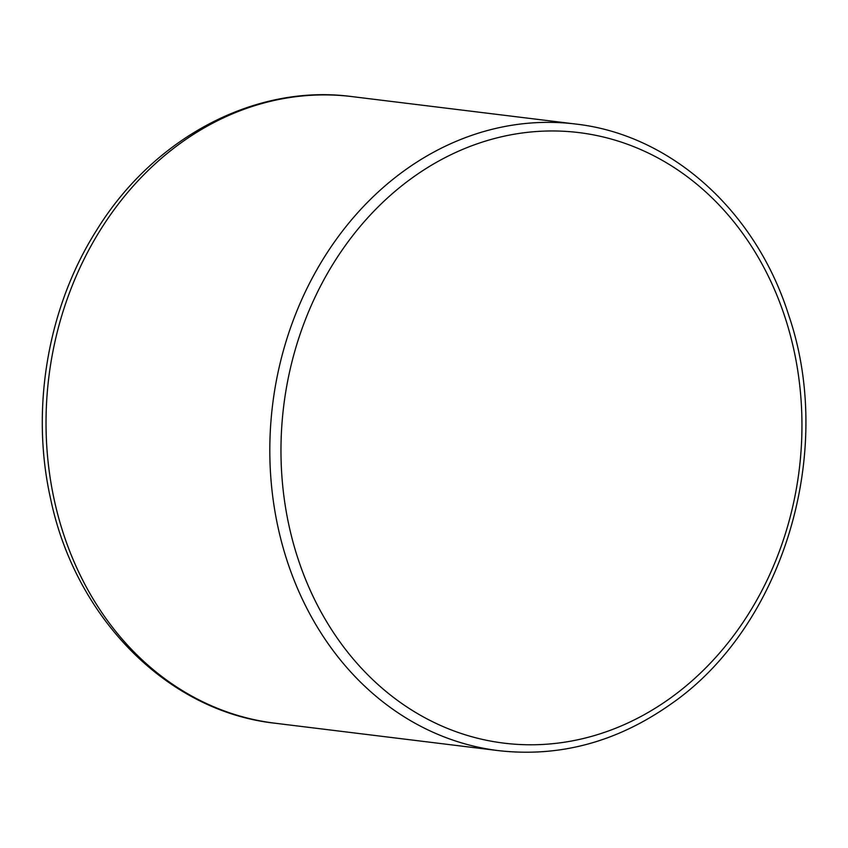 <?xml version="1.0" encoding="UTF-8"?>
<svg xmlns="http://www.w3.org/2000/svg" width="848" height="848" viewBox="0 0 848 848"><rect width="100%" height="100%" fill="white"/><g stroke="black" fill="none" stroke-linecap="round" stroke-linejoin="round"><path stroke-width="1.27" d="M274.932 723.206C167.469 711.514 75.377 618.012 50.615 498.868C30.422 409.202 47.509 308.153 95.972 231.26C152.831 138.086 254.707 83.592 351.803 96.577A315.668 266.548 97 0 0 48.802 377.434A315.668 266.548 97 0 0 274.932 723.206L498.719 750.66C559.733 757.455 617.015 742 670.567 704.317C782.916 627.075 835.831 452.366 788.714 315.255C756.003 211.131 671.171 134.673 575.591 124.031A315.668 266.548 97 0 0 272.59 404.888A315.668 266.548 97 0 0 498.719 750.66M670.153 698.264A307.57 259.721 97 0 0 673.248 166.982A307.57 259.721 97 0 0 280.974 448.359A307.57 259.721 97 0 0 670.153 698.264M351.803 96.577L575.591 124.031"/></g></svg>
